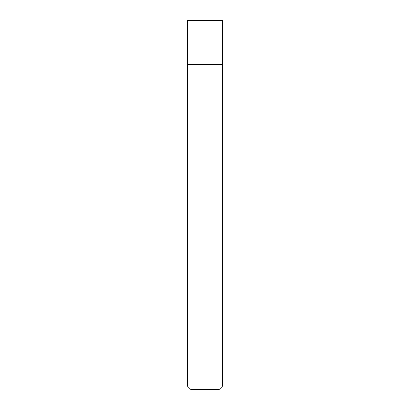 <?xml version="1.0" encoding="UTF-8"?>
<svg xmlns="http://www.w3.org/2000/svg" width="410" height="410" viewBox="0 0 410 410"><rect width="100%" height="100%" fill="white"/><g stroke="black" fill="none" stroke-linecap="round" stroke-linejoin="round"><path stroke-width="0.61" d="M205 64.426L222.574 64.426L222.574 20.5L187.426 20.5L187.426 64.426L222.574 64.426L222.574 385.984L187.426 385.984L187.426 64.426L205 64.426M187.426 385.984L190.942 389.5L219.058 389.5L222.574 385.984"/></g></svg>
